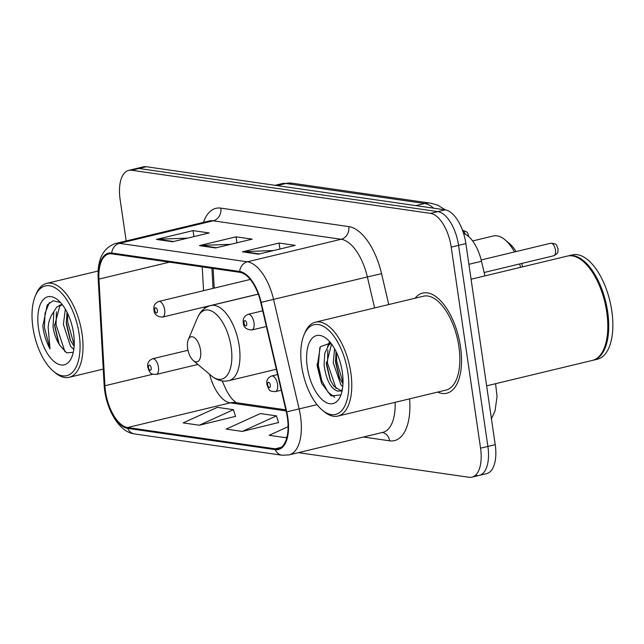<?xml version="1.0" encoding="UTF-8"?>
<svg xmlns="http://www.w3.org/2000/svg" width="644" height="644" viewBox="0 0 644 644"><rect width="100%" height="100%" fill="white"/><g stroke="black" fill="none" stroke-linecap="round" stroke-linejoin="round"><path stroke-width="0.97" d="M213.124 268.459L214.227 288.11M463.575 233.442A32.192 15.408 76.5 0 1 481.503 261.271L484.916 275.906M476.343 475.514A32.192 15.408 -103.5 0 0 479.281 475.393L486.606 473.63A32.192 15.408 -103.5 0 0 495.212 444.658L465.878 243.593A32.192 15.408 -103.5 0 0 445.165 209.847L146.301 166.732A32.192 15.408 -103.5 0 0 143.362 166.844L136.037 168.607A32.192 15.408 -103.5 0 1 138.975 168.487A32.192 15.408 -103.5 0 0 136.037 168.607L128.711 170.37A32.192 15.408 -103.5 0 0 120.106 199.342L126.176 240.953M298.43 452.66L469.009 477.268A32.192 15.408 -103.5 0 0 471.955 477.156A32.192 15.408 -103.5 0 0 480.553 448.184L451.219 247.111L458.552 245.356A32.192 15.408 -103.5 0 0 437.839 211.61L138.975 168.487L437.839 211.61A32.192 15.408 -103.5 0 1 458.552 245.356L487.886 446.421L458.552 245.356L465.878 243.593M479.281 475.393A32.192 15.408 -103.5 0 0 487.886 446.421A32.192 15.408 -103.5 0 1 479.281 475.393L471.955 477.156M460.516 346.875A51.504 24.649 -103.5 0 0 422.673 293.076A51.504 24.649 -103.5 0 0 415.082 298.212A51.504 24.649 -103.5 0 1 422.673 293.076A51.504 24.649 -103.5 0 1 460.516 346.875A51.504 24.649 -103.5 0 1 446.751 393.226A51.504 24.649 -103.5 0 0 460.516 346.875M287.417 417.787A34.333 16.438 76.5 0 1 278.248 448.683A34.333 16.438 76.5 0 1 275.109 448.812L127.609 427.536A34.333 16.438 76.5 0 1 104.932 385.756L98.951 279.094A34.333 16.438 76.5 0 1 108.715 253.978A34.333 16.438 76.5 0 1 111.847 253.849L239.785 272.307A34.333 16.438 76.5 0 1 260.764 302.439L286.314 411.927A34.333 16.438 76.5 0 1 287.417 417.787M287.852 417.843A35.195 16.849 -103.5 0 0 286.717 411.846L261.166 302.358A35.195 16.849 -103.5 0 0 239.665 271.47L111.726 253.012A35.195 16.849 -103.5 0 0 98.508 278.892L104.489 385.555A35.195 16.849 -103.5 0 0 127.737 428.373L275.229 449.649A35.195 16.849 -103.5 0 0 287.852 417.843M199.302 425.225L233.45 409.681L217.318 407.354L183.178 422.899L199.302 425.225L235.527 416.362M242.305 431.432L276.453 415.879L260.321 413.553L226.181 429.105L242.305 431.432L278.53 422.561M437.654 392.099A51.504 24.649 -103.5 0 0 446.751 393.226A51.504 24.649 -103.5 0 1 437.654 392.099M451.219 247.111A32.192 15.408 -103.5 0 0 430.514 213.373L131.65 170.249A32.192 15.408 -103.5 0 0 128.711 170.37M242.418 251.836L279.053 243.029L295.177 245.356L258.542 254.163L242.418 251.836A8.581 7.406 98.2 0 1 243.706 251.659L259.492 253.929M156.412 239.423L193.047 230.616L209.171 232.943L172.536 241.75L156.412 239.423A8.581 7.406 98.2 0 1 157.7 239.246L173.486 241.524M199.415 245.63L236.05 236.823L252.174 239.149L215.539 247.956L199.415 245.63A8.581 7.406 98.2 0 1 200.703 245.453L216.489 247.731M288.101 426.69L269.184 435.312L285.308 437.638L286.95 437.244M236.05 236.823L236.928 242.812M230.657 244.326L200.703 245.453M193.047 230.616L193.925 236.614M187.654 238.119L157.7 239.246M279.053 243.029L279.931 249.019M273.66 250.524L243.706 251.659M276.453 415.879L278.578 422.714M285.308 437.638L287.047 436.841M233.45 409.681L235.575 416.507M301.69 366.235A46.135 22.081 -103.5 0 0 322.137 409.995A46.135 22.081 -103.5 0 0 347.913 372.908A46.135 22.081 -103.5 0 0 327.82 329.454A46.135 22.081 -103.5 0 0 304.057 334.783A46.135 22.081 -103.5 0 0 301.69 366.235M322.137 409.995L323.843 411.427A48.284 23.112 -103.5 0 0 337.923 416.08A48.284 23.112 -103.5 0 0 350.819 372.618A48.284 23.112 -103.5 0 0 315.351 322.185A48.284 23.112 -103.5 0 0 304.918 332.723L304.057 334.783M337.923 416.08L445.994 390.095A48.284 23.112 -103.5 0 0 458.898 346.641A48.284 23.112 -103.5 0 0 423.43 296.208L315.351 322.185M486.631 385.845L592.424 360.407A53.645 25.68 -103.5 0 0 604.008 348.702A53.645 25.68 -103.5 0 0 606.761 312.131A53.645 25.68 -103.5 0 0 582.989 261.255A53.645 25.68 -103.5 0 0 567.348 256.087L471.078 279.23M604.12 348.444A53.114 25.422 -103.5 0 0 604.225 348.187A53.114 25.422 -103.5 0 0 606.954 311.978A53.114 25.422 -103.5 0 0 583.416 261.609A53.114 25.422 -103.5 0 0 583.198 261.432M592.883 360.294A53.645 25.68 -103.5 0 0 593.341 360.189A53.645 25.68 -103.5 0 0 607.678 311.905A53.645 25.68 -103.5 0 0 568.266 255.869A53.645 25.68 -103.5 0 0 567.807 255.99M593.341 360.189L597.463 359.199A53.645 25.68 -103.5 0 0 611.8 310.915A53.645 25.68 -103.5 0 0 572.387 254.879L568.266 255.869M342.753 386.706L340.797 384.613L333.262 362.862L334.574 348.75M342.962 383.904L339.348 377.658L335.548 362.314L336.015 351.463M342.069 391.005L337.416 391.045C330.597 388.396 326.154 379.735 324.101 365.067L324.761 353.282L328.714 345.071L331 343.341M340.676 390.586L333.93 386.263L330.187 379.855L326.387 364.52L331.515 344.017M337.416 391.045A24.255 11.608 -103.5 0 0 339.63 390.956A24.255 11.608 -103.5 0 0 342.375 389.435M342.326 372.103A34.985 16.744 -103.5 0 0 326.822 338.921A34.985 16.744 -103.5 0 0 307.277 367.048A34.985 16.744 -103.5 0 0 322.515 399.996A34.985 16.744 -103.5 0 0 340.531 395.955A34.985 16.744 -103.5 0 0 342.326 372.103M330.71 342.97L320.318 346.738L317.202 366.074L321.565 383.285L331.064 395.883L340.249 394.973M334.695 397.235L328.038 392.196L321.726 380.483L318.329 365.333L319.835 347.575M336.071 388.533L327.49 363.136L327.852 349.966M329.293 344.508L330.042 342.721M343.002 382.737L336.643 360.93L336.466 352.413M321.678 383.542L317.049 364.093M330.549 380.66L326.25 362.419M327.595 346.448L329.156 342.463M339.71 378.455L335.411 360.221M187.637 348.372A12.872 6.166 -103.5 0 0 193.337 360.584A12.872 6.166 -103.5 0 0 200.534 350.231A12.872 6.166 -103.5 0 0 194.923 338.108A12.872 6.166 -103.5 0 0 188.298 339.597A12.872 6.166 -103.5 0 0 187.637 348.372M520.618 267.324A40.234 19.264 -103.5 0 0 519.587 263.959M514.443 251.957A40.234 19.264 -103.5 0 0 505.073 239.85A40.234 19.264 -103.5 0 0 493.344 235.978L472.624 240.961M522.695 266.825A34.873 16.696 -103.5 0 0 521.632 263.477M516.077 251.563A34.873 16.696 -103.5 0 0 509.348 243.448L505.073 239.85M32.925 327.458A46.135 22.081 -103.5 0 0 53.371 371.218A46.135 22.081 -103.5 0 0 79.156 334.131A46.135 22.081 -103.5 0 0 59.055 290.677A46.135 22.081 -103.5 0 0 35.291 296.007A46.135 22.081 -103.5 0 0 32.925 327.458M53.371 371.218L55.078 372.651A48.284 23.112 -103.5 0 0 69.158 377.303A48.284 23.112 -103.5 0 0 82.062 333.842A48.284 23.112 -103.5 0 0 46.585 283.408A48.284 23.112 -103.5 0 0 36.161 293.946L35.291 296.007M73.794 349.459L70.502 346.206L63.378 324.359L65.342 309.152M74.124 346.383L70.188 339.943L66.284 323.658L67.04 312.276M62.194 304.507L60.769 304.717L56.769 307.059L53.83 311.607L53.05 326.838C54.16 333.995 56.422 340.161 59.844 345.329L58.556 342.737L54.595 325.671L59.675 306.367L62.21 304.532M60.456 302.455L53.154 300.804L47.229 304.926L42.826 326.049L43.059 327.82C44.235 335.588 46.553 342.6 50.015 348.855L48.147 327.321C48.662 321.09 50.49 316.035 53.629 312.139M73.569 333.326A34.985 16.744 -103.5 0 0 58.065 300.144A34.985 16.744 -103.5 0 0 38.511 328.271A34.985 16.744 -103.5 0 0 53.75 361.22A34.985 16.744 -103.5 0 0 71.774 357.178A34.985 16.744 -103.5 0 0 73.569 333.326M59.844 345.329L66.59 352.832L72.885 352.365M50.015 348.855L44.412 327.498L45.024 313.217L49.395 302.591M64.939 351.729L56.044 324.697L56.414 311.76M74.205 345.079L67.676 321.903L67.556 313.314M59.015 343.727L54.555 324.616M70.647 340.926L66.187 321.823M468.896 264.306L481.503 261.271M445.165 209.847L430.514 213.373M495.212 444.658L480.553 448.184M146.301 166.732L131.65 170.249M433.694 208.189A42.915 20.544 -103.5 0 0 424.621 203.488L415.807 205.613M292.038 183.186A21.461 18.507 98.2 0 0 285.92 183.484A42.915 20.544 -103.5 0 0 282 183.645L292.038 183.186L430.747 203.198A21.461 18.507 98.2 0 0 424.621 203.488L285.92 183.484L277.105 185.601M275.109 448.812L281.098 447.371M111.726 253.012A10.731 9.249 -81.8 0 1 119.422 243.352L247.352 261.81A42.915 20.544 76.5 0 1 273.579 299.484L299.13 408.972A42.915 20.544 76.5 0 1 300.515 416.29A42.915 20.544 76.5 0 1 289.043 454.914L382.834 432.366A42.915 20.544 -103.5 0 0 395.102 402.331M286.717 411.846L317.025 404.665M261.166 302.358L367.37 276.936A42.915 20.544 -103.5 0 0 341.143 239.27L247.352 261.81A10.731 9.249 98.2 0 0 239.665 271.47M115.501 243.513A42.915 20.544 76.5 0 1 119.422 243.352L213.212 220.812A42.915 20.544 -103.5 0 0 209.292 220.973L115.501 243.513C103.072 247.851 97.284 259.379 98.146 278.095L104.127 384.766C105.334 407.757 118.464 432.1 134.564 433.943L282.064 455.228A10.731 9.249 -81.8 0 1 275.229 449.649M98.508 278.892A10.731 3.349 176.8 0 1 98.146 278.095M104.489 385.555A10.731 3.349 176.8 0 1 104.127 384.766M127.737 428.373A10.731 9.249 98.2 0 0 134.564 433.943M409.584 398.845A53.645 25.68 76.5 0 1 389.604 440.802L363.458 437.026M203.464 222.365A53.645 25.68 76.5 0 1 220.844 208.133L348.774 226.591A53.645 25.68 76.5 0 1 381.554 273.676L388.759 304.54M374.607 307.945L367.37 276.936L381.554 273.676M348.774 226.591A10.731 9.249 98.2 0 1 341.143 239.27L213.212 220.812A10.731 9.249 98.2 0 0 220.844 208.133M389.604 440.802A10.731 9.249 98.2 0 0 382.439 432.462M98.951 279.094L169.42 262.156M104.932 385.756L152.853 374.236M202.232 266.89L203.568 290.669M204.486 307.003L204.567 308.476M209.598 374.285A34.333 16.438 -103.5 0 0 230.198 402.87L286.081 410.936M127.609 427.536L230.198 402.87A19.312 16.655 98.2 0 1 235.704 402.605L285.823 409.842M211.329 375.75A35.484 16.986 -103.5 0 0 231.164 347.229A35.484 16.986 -103.5 0 0 215.708 313.805A35.484 16.986 -103.5 0 0 197.426 317.911C200.276 311.277 204.744 307.164 210.829 305.554A38.624 18.491 -103.5 0 1 239.214 345.9A38.624 18.491 -103.5 0 1 228.886 380.66C222.735 381.997 216.883 380.354 211.329 375.75L193.337 360.584M277.588 374.542L271.655 375.967A8.05 3.856 76.5 0 1 277.564 384.371A8.05 3.856 76.5 0 1 275.415 391.616L281.243 390.216M270.303 385.088A2.681 1.288 -103.5 0 0 268.572 382.27A2.681 1.288 -103.5 0 0 267.614 384.693A2.681 1.288 -103.5 0 0 269.337 387.511A2.681 1.288 -103.5 0 0 270.303 385.088M187.984 350.264L152.539 358.78A8.05 3.856 76.5 0 1 158.448 367.185A8.05 3.856 76.5 0 1 156.299 374.43L197.901 364.432M151.187 367.901A2.681 1.288 -103.5 0 0 149.456 365.084A2.681 1.288 -103.5 0 0 148.498 367.515A2.681 1.288 -103.5 0 0 150.221 370.324A2.681 1.288 -103.5 0 0 151.187 367.901M550.717 243.239C557.913 243.834 556.054 244.76 558.066 248.801C557.68 252.641 558.912 252.842 553.727 255.757A6.44 3.083 -103.5 0 0 555.45 249.961A6.44 3.083 -103.5 0 0 550.717 243.239L481.181 259.951M254.002 322.741A8.05 3.856 76.5 0 1 251.852 329.986C246.249 329.656 243.408 327.241 243.319 322.741C242.683 318.764 244.277 315.954 248.085 314.336A8.05 3.856 76.5 0 1 254.002 322.741M244.044 323.063A2.681 1.288 -103.5 0 0 245.775 325.88A2.681 1.288 -103.5 0 0 246.733 323.457A2.681 1.288 -103.5 0 0 245.01 320.64A2.681 1.288 -103.5 0 0 244.044 323.063M164.663 309.853A8.05 3.856 76.5 0 1 162.513 317.098C156.919 316.768 154.069 314.353 153.98 309.853C153.344 305.868 154.938 303.066 158.754 301.448A8.05 3.856 76.5 0 1 164.663 309.853M154.705 310.175A2.681 1.288 -103.5 0 0 156.436 312.992A2.681 1.288 -103.5 0 0 157.394 310.561A2.681 1.288 -103.5 0 0 155.671 307.752A2.681 1.288 -103.5 0 0 154.705 310.175M465.371 234.231A6.44 3.083 -103.5 0 0 462.585 230.52M495.582 383.695L497.039 396.567L495.051 410.824L491.436 418.817M282 183.645L275.077 185.303M430.747 203.198L437.501 205.066L445.471 209.896M470.836 277.612L471.215 279.198M282.064 455.228L289.043 454.914M211.908 268.282L213.035 288.391M222.164 380.934L226.567 390.763L229.803 396.044L232.243 399.175L236.171 402.677M604.225 348.187L604.008 348.702M583.416 261.609L582.989 261.255M276.357 369.254L228.886 380.66M258.284 294.147L210.829 305.554M188.298 339.597L197.426 317.911M103.249 369.101L69.158 377.303M98.13 271.019L46.585 283.408M271.655 375.967C267.84 377.593 266.254 380.395 266.882 384.371C269.361 391.109 269.433 391.351 275.415 391.616M152.539 358.78C148.724 360.407 147.138 363.208 147.766 367.185C150.245 373.923 150.318 374.164 156.299 374.43M553.727 255.757L484.119 272.493M266.375 326.492L251.852 329.986M262.72 310.819L248.085 314.336M468.808 236.694L467.81 233.249L466.691 231.824L462.464 230.198M258.26 294.075L162.513 317.098M250.258 279.448L158.754 301.448"/></g></svg>
